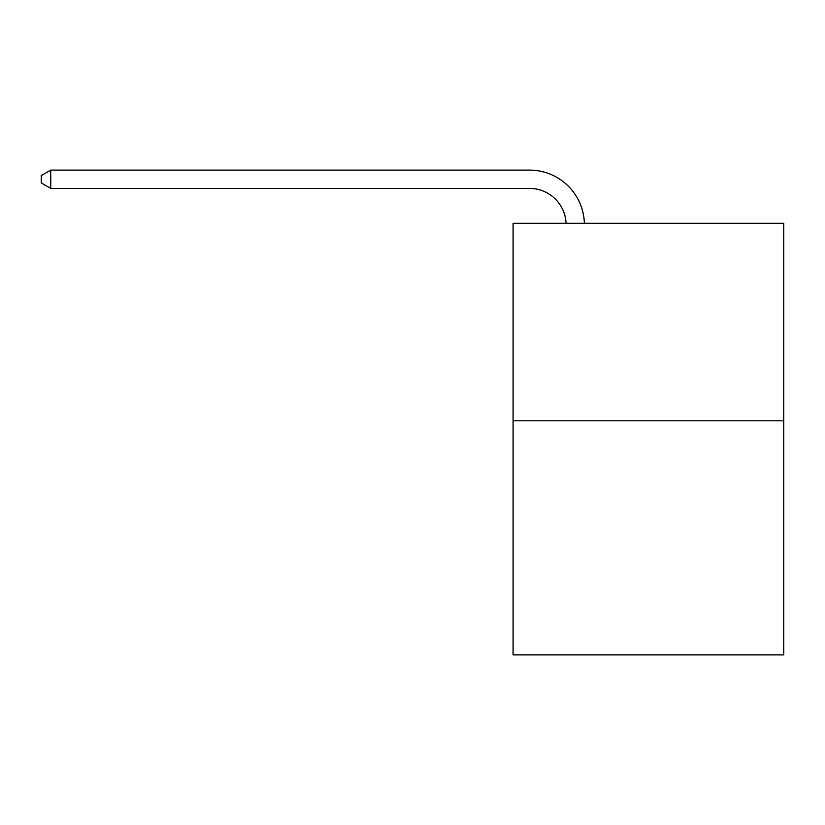 <?xml version="1.0" encoding="UTF-8"?>
<svg xmlns="http://www.w3.org/2000/svg" width="825" height="825" viewBox="0 0 825 825"><rect width="100%" height="100%" fill="white"/><g stroke="black" fill="none" stroke-linecap="round" stroke-linejoin="round"><path stroke-width="1.24" d="M783.75 420.802L783.75 223.286L513.088 223.286L513.088 654.895L783.75 654.895L783.75 420.802L513.088 420.802M566.084 223.286A36.578 36.578 0 0 0 529.547 188.399A36.578 36.578 0 0 1 566.084 223.286A36.578 36.578 0 0 0 529.547 188.399A36.578 36.578 0 0 1 566.084 223.286A36.578 36.578 0 0 0 529.547 188.399A36.578 36.578 0 0 1 566.084 223.286A36.578 36.578 0 0 0 529.547 188.399A36.578 36.578 0 0 1 566.084 223.286A36.578 36.578 0 0 0 529.547 188.399A36.578 36.578 0 0 1 566.084 223.286A36.578 36.578 0 0 0 529.547 188.399A36.578 36.578 0 0 1 566.084 223.286A36.578 36.578 0 0 0 529.547 188.399A36.578 36.578 0 0 1 566.084 223.286A36.578 36.578 0 0 0 529.547 188.399A36.578 36.578 0 0 1 566.084 223.286A36.578 36.578 0 0 0 529.547 188.399A36.578 36.578 0 0 1 566.084 223.286A36.578 36.578 0 0 0 529.547 188.399A36.578 36.578 0 0 1 566.084 223.286A36.578 36.578 0 0 0 529.547 188.399A36.578 36.578 0 0 1 566.084 223.286A36.578 36.578 0 0 0 529.547 188.399A36.578 36.578 0 0 1 566.084 223.286A36.578 36.578 0 0 0 529.547 188.399A36.578 36.578 0 0 1 566.084 223.286A36.578 36.578 0 0 0 529.547 188.399A36.578 36.578 0 0 1 566.084 223.286A36.578 36.578 0 0 0 529.547 188.399A36.578 36.578 0 0 1 566.084 223.286A36.578 36.578 0 0 0 529.547 188.399A36.578 36.578 0 0 1 566.084 223.286A36.578 36.578 0 0 0 529.547 188.399A36.578 36.578 0 0 1 566.084 223.286A36.578 36.578 0 0 0 529.547 188.399A36.578 36.578 0 0 1 566.084 223.286A36.578 36.578 0 0 0 529.547 188.399A36.578 36.578 0 0 1 566.084 223.286A36.578 36.578 0 0 0 529.547 188.399A36.578 36.578 0 0 1 566.084 223.286A36.578 36.578 0 0 0 529.547 188.399A36.578 36.578 0 0 1 566.084 223.286A36.578 36.578 0 0 0 529.547 188.399A36.578 36.578 0 0 1 566.084 223.286A36.578 36.578 0 0 0 529.547 188.399A36.578 36.578 0 0 1 566.084 223.286A36.578 36.578 0 0 0 529.547 188.399L50.758 188.399L41.25 182.913L41.25 175.591L50.758 170.105L529.547 170.105A54.863 54.863 0 0 1 584.378 223.286M50.758 170.105L529.547 170.105L50.758 170.105L529.547 170.105L50.758 170.105L529.547 170.105L50.758 170.105L529.547 170.105L50.758 170.105L529.547 170.105L50.758 170.105L529.547 170.105L50.758 170.105L529.547 170.105L50.758 170.105L529.547 170.105L50.758 170.105L529.547 170.105L50.758 170.105L529.547 170.105L50.758 170.105L529.547 170.105L50.758 170.105L529.547 170.105L50.758 170.105L529.547 170.105L50.758 170.105L529.547 170.105L50.758 170.105L529.547 170.105L50.758 170.105L529.547 170.105L50.758 170.105L529.547 170.105L50.758 170.105L529.547 170.105L50.758 170.105L529.547 170.105L50.758 170.105L529.547 170.105L50.758 170.105L529.547 170.105L50.758 170.105L529.547 170.105L50.758 170.105L529.547 170.105L50.758 170.105L50.758 188.399"/></g></svg>
